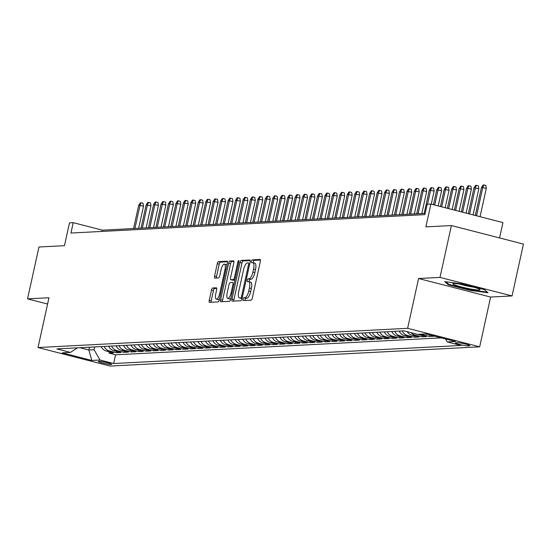<?xml version="1.0" encoding="UTF-8"?>
<svg xmlns="http://www.w3.org/2000/svg" width="551" height="551" viewBox="0 0 551 551"><rect width="100%" height="100%" fill="white"/><g stroke="black" fill="none" stroke-linecap="round" stroke-linejoin="round"><path stroke-width="0.83" d="M243.129 299.193A1.467 0.489 -75.6 0 0 243.273 300.584A1.467 0.489 -75.6 0 0 243.328 300.591L251.098 300.185A2.094 0.703 -75.6 0 0 252.275 298.112L260.334 261.463A2.094 0.703 -75.6 0 0 260.127 259.473A2.094 0.703 -75.6 0 0 260.051 259.466L252.282 259.872A1.467 0.489 -75.6 0 0 251.456 261.319A1.467 0.489 -75.6 0 0 251.6 262.717A1.467 0.489 -75.6 0 0 251.655 262.717L252.661 262.669A6.702 2.252 -75.6 0 1 252.895 262.689A6.702 2.252 -75.6 0 1 253.57 269.06L252.895 272.118A6.702 2.252 -75.6 0 1 249.121 278.751L248.115 278.806A1.467 0.489 -75.6 0 0 247.289 280.259A1.467 0.489 -75.6 0 0 247.44 281.651A1.467 0.489 -75.6 0 0 247.489 281.657L248.494 281.602A6.702 2.252 -75.6 0 1 248.735 281.63A6.702 2.252 -75.6 0 1 249.403 288.001L248.735 291.052A6.702 2.252 -75.6 0 1 244.961 297.692L243.955 297.74A1.467 0.489 -75.6 0 0 243.129 299.193M250.443 282.105A6.702 2.252 -75.6 0 1 250.677 282.126A6.702 2.252 -75.6 0 1 251.352 288.497L250.677 291.555A6.702 2.252 -75.6 0 1 246.91 298.187L245.904 298.243A1.467 0.489 -75.6 0 0 245.078 299.696A1.467 0.489 -75.6 0 0 244.988 300.509M260.437 260.044L254.231 260.368A1.467 0.489 -75.6 0 0 253.405 261.821A1.467 0.489 -75.6 0 0 253.329 262.799M254.61 263.164A6.702 2.252 -75.6 0 1 254.844 263.192A6.702 2.252 -75.6 0 1 255.512 269.563L254.844 272.614A6.702 2.252 -75.6 0 1 251.07 279.254L250.064 279.309A1.467 0.489 -75.6 0 0 249.238 280.755A1.467 0.489 -75.6 0 0 249.162 281.74M111.171 364.5A6.832 0.675 -167.6 0 0 111.612 364.363A6.832 0.675 -167.6 0 0 106.226 362.503A6.832 0.675 -167.6 0 0 98.705 361.298A6.832 0.675 -167.6 0 0 98.271 361.428A6.832 0.675 -167.6 0 0 103.657 363.295A6.832 0.675 -167.6 0 0 111.171 364.5M212.672 287.994A2.094 0.703 -75.6 0 0 211.494 290.067L209.235 300.35A2.094 0.703 -75.6 0 0 209.442 302.341A2.094 0.703 -75.6 0 0 209.518 302.347L218.148 301.9A2.094 0.703 -75.6 0 0 219.326 299.827L227.384 263.178A2.094 0.703 -75.6 0 0 227.177 261.188A2.094 0.703 -75.6 0 0 227.102 261.181L218.471 261.629A2.094 0.703 -75.6 0 0 217.294 263.702L214.559 276.12A2.094 0.703 -75.6 0 0 214.773 278.11A2.094 0.703 -75.6 0 0 214.842 278.117L218.54 277.931A2.094 0.703 -75.6 0 0 219.718 275.851L221.075 269.694A5.606 1.88 -75.6 0 1 224.422 264.163A5.606 1.88 -75.6 0 1 224.987 269.494L219.677 293.621A5.606 1.88 -75.6 0 1 216.329 299.152A5.606 1.88 -75.6 0 1 215.765 293.821L216.653 289.798A2.094 0.703 -75.6 0 0 216.44 287.808A2.094 0.703 -75.6 0 0 216.364 287.801L212.672 287.994L214.621 288.497A2.094 0.703 -75.6 0 0 213.444 290.57L211.178 300.853A2.094 0.703 -75.6 0 0 211.074 302.272M439.994 277.408L418.574 278.524L490.624 297.051L512.051 295.935L439.994 277.408L451.4 225.552L425.875 226.881L430.896 204.063L427.17 204.256L424.89 214.628L70.934 233.039L73.214 222.666L69.488 222.859L64.474 245.677L38.949 247.006L27.55 298.862L47.593 304.021M418.574 278.524L407.63 328.313L38.026 347.536L48.97 297.754L27.55 298.862M231.978 299.172A2.094 0.703 -75.6 0 0 232.191 301.163A2.094 0.703 -75.6 0 0 232.267 301.17L240.897 300.715A2.094 0.703 -75.6 0 0 242.075 298.642L250.133 261.994A2.094 0.703 -75.6 0 0 249.92 260.003A2.094 0.703 -75.6 0 0 249.851 259.996L241.221 260.444A2.094 0.703 -75.6 0 0 240.036 262.517L231.978 299.172L233.927 299.668A2.094 0.703 -75.6 0 0 233.824 301.087M229.519 301.307L220.889 301.762A2.094 0.703 -75.6 0 1 220.82 301.755A2.094 0.703 -75.6 0 1 220.607 299.758L228.665 263.109A2.094 0.703 -75.6 0 1 229.843 261.036L233.541 260.843A2.094 0.703 -75.6 0 1 233.61 260.85A2.094 0.703 -75.6 0 1 233.824 262.841L230.552 277.704A2.094 0.703 -75.6 0 0 230.766 279.694A2.094 0.703 -75.6 0 0 230.835 279.701L233.287 279.577A2.094 0.703 -75.6 0 0 234.464 277.504L237.867 262.028A1.467 0.489 -75.6 0 1 238.748 260.582A1.467 0.489 -75.6 0 1 238.893 261.973L230.704 299.234A2.094 0.703 -75.6 0 1 229.519 301.307M451.4 225.552L523.45 244.079L512.051 295.935M109.339 351.827L109.05 353.136L113.527 352.902L106.419 351.077L109.394 350.925A8.54 7.996 -93 0 1 104.091 346.448M116.791 351.442L116.502 352.75L120.972 352.516L113.871 350.691L116.846 350.532A8.54 7.996 -93 0 1 111.543 346.062M124.244 351.056L123.954 352.365L128.424 352.13L121.316 350.305L124.299 350.147A8.54 7.996 -93 0 1 118.995 345.67M131.696 350.663L131.407 351.972L135.877 351.745L128.769 349.913L131.751 349.761A8.54 7.996 -93 0 1 126.448 345.284M139.148 350.278L138.859 351.586L143.329 351.352L136.221 349.527L139.203 349.368A8.54 7.996 -93 0 1 133.9 344.898M146.6 349.892L146.311 351.201L150.781 350.966L143.673 349.141L146.656 348.983A8.54 7.996 -93 0 1 141.352 344.506M154.053 349.506L153.763 350.815L158.233 350.581L151.126 348.749L154.108 348.597A8.54 7.996 -93 0 1 148.804 344.12M161.505 349.114L161.216 350.422L165.686 350.188L158.578 348.363L161.56 348.211A8.54 7.996 -93 0 1 156.257 343.734M168.95 348.728L168.668 350.037L173.138 349.802L166.03 347.977L169.012 347.819A8.54 7.996 -93 0 1 163.702 343.349M176.403 348.342L176.12 349.651L180.59 349.417L173.482 347.591L176.465 347.433A8.54 7.996 -93 0 1 171.154 342.956M183.855 347.95L183.573 349.258L188.043 349.031L180.935 347.199L183.91 347.047A8.54 7.996 -93 0 1 178.607 342.57M191.307 347.564L191.018 348.873L195.495 348.638L188.387 346.813L191.362 346.662A8.54 7.996 -93 0 1 186.059 342.185M198.759 347.178L198.47 348.487L202.94 348.253L195.832 346.427L198.815 346.269A8.54 7.996 -93 0 1 193.511 341.799M206.212 346.793L205.922 348.101L210.392 347.867L203.285 346.035L206.267 345.883A8.54 7.996 -93 0 1 200.963 341.406M213.664 346.4L213.375 347.709L217.845 347.481L210.737 345.649L213.719 345.498A8.54 7.996 -93 0 1 208.416 341.021M221.116 346.014L220.827 347.323L225.297 347.089L218.189 345.263L221.171 345.105A8.54 7.996 -93 0 1 215.868 340.635M228.569 345.629L228.279 346.937L232.749 346.703L225.641 344.878L228.624 344.719A8.54 7.996 -93 0 1 223.32 340.243M236.021 345.243L235.732 346.545L240.202 346.317L233.094 344.485L236.076 344.334A8.54 7.996 -93 0 1 230.773 339.857M243.473 344.85L243.184 346.159L247.654 345.925L240.546 344.099L243.528 343.948A8.54 7.996 -93 0 1 238.225 339.471M250.919 344.465L250.636 345.773L255.106 345.539L247.998 343.714L250.98 343.555A8.54 7.996 -93 0 1 245.67 339.085M258.371 344.079L258.088 345.387L262.558 345.153L255.45 343.328L258.426 343.17A8.54 7.996 -93 0 1 253.123 338.693M265.823 343.686L265.534 344.995L270.011 344.768L262.903 342.936L265.878 342.784A8.54 7.996 -93 0 1 260.575 338.307M273.275 343.301L272.986 344.609L277.463 344.375L270.355 342.55L273.33 342.391A8.54 7.996 -93 0 1 268.027 337.921M280.728 342.915L280.438 344.223L284.908 343.989L277.8 342.164L280.783 342.006A8.54 7.996 -93 0 1 275.479 337.529M288.18 342.529L287.891 343.838L292.361 343.604L285.253 341.772L288.235 341.62A8.54 7.996 -93 0 1 282.932 337.143M295.632 342.137L295.343 343.445L299.813 343.218L292.705 341.386L295.687 341.234A8.54 7.996 -93 0 1 290.384 336.757M303.084 341.751L302.795 343.059L307.265 342.825L300.157 341L303.14 340.842A8.54 7.996 -93 0 1 297.836 336.372M310.537 341.365L310.247 342.674L314.717 342.44L307.61 340.614L310.592 340.456A8.54 7.996 -93 0 1 305.288 335.979M317.989 340.979L317.7 342.281L322.17 342.054L315.062 340.222L318.044 340.07A8.54 7.996 -93 0 1 312.741 335.593M325.434 340.587L325.152 341.895L329.622 341.661L322.514 339.836L325.496 339.685A8.54 7.996 -93 0 1 320.193 335.208M332.887 340.201L332.604 341.51L337.074 341.276L329.966 339.45L332.949 339.292A8.54 7.996 -93 0 1 327.638 334.822M340.339 339.815L340.057 341.124L344.527 340.89L337.419 339.065L340.394 338.906A8.54 7.996 -93 0 1 335.091 334.429M347.791 339.423L347.502 340.732L351.979 340.504L344.871 338.672L347.846 338.521A8.54 7.996 -93 0 1 342.543 334.044M355.243 339.037L354.954 340.346L359.424 340.112L352.316 338.286L355.299 338.128A8.54 7.996 -93 0 1 349.995 333.658M362.696 338.651L362.406 339.96L366.876 339.726L359.769 337.901L362.751 337.742A8.54 7.996 -93 0 1 357.447 333.265M370.148 338.266L369.859 339.574L374.329 339.34L367.221 337.508L370.203 337.357A8.54 7.996 -93 0 1 364.9 332.88M377.6 337.873L377.311 339.182L381.781 338.948L374.673 337.122L377.655 336.971A8.54 7.996 -93 0 1 372.352 332.494M385.053 337.488L384.763 338.796L389.233 338.562L382.125 336.737L385.108 336.578A8.54 7.996 -93 0 1 379.804 332.108M392.505 337.102L392.216 338.41L396.686 338.176L389.578 336.351L392.56 336.193A8.54 7.996 -93 0 1 387.257 331.716M399.957 336.709L399.668 338.018L404.138 337.791L397.03 335.958L400.012 335.807A8.54 7.996 -93 0 1 394.709 331.33M407.403 336.324L407.12 337.632L411.59 337.398L404.482 335.573L407.464 335.421A8.54 7.996 -93 0 1 402.154 330.944M414.855 335.938L414.572 337.246L419.042 337.012L411.934 335.187L414.917 335.029A8.54 7.996 -93 0 1 410.991 332.632M422.307 335.552L422.018 336.861L426.495 336.627L419.387 334.794L422.362 334.643A8.54 7.996 -93 0 1 421.054 334.175M429.759 335.16L429.47 336.468L433.947 336.241L427.61 334.367M457.399 342.694L455.76 342.784A6.619 0.654 -167.6 0 0 455.333 342.915A6.619 0.654 -167.6 0 0 460.553 344.719A6.619 0.654 -167.6 0 0 467.833 345.883L469.473 345.801A6.619 0.654 -167.6 0 0 469.9 345.67A6.619 0.654 -167.6 0 0 464.679 343.865A6.619 0.654 -167.6 0 0 457.399 342.694M407.63 328.313L479.68 346.834L110.076 366.064L38.026 347.536M109.05 353.136L115.579 354.816L113.658 363.529L460.905 345.463L447.274 341.957L445.552 338.982M113.658 363.529L100.027 360.023L91.831 360.45L62.235 352.84L70.432 352.413L56.801 348.907L404.048 330.848L417.679 334.347L425.875 333.92L455.47 341.53L447.274 341.957M429.47 336.468L422.362 334.643M422.018 336.861L414.917 335.029M414.572 337.246L407.464 335.421M407.12 337.632L400.012 335.807M399.668 338.018L392.56 336.193M392.216 338.41L385.108 336.578M384.763 338.796L377.655 336.971M377.311 339.182L370.203 337.357M369.859 339.574L362.751 337.742M362.406 339.96L355.299 338.128M354.954 340.346L347.846 338.521M347.502 340.732L340.394 338.906M340.057 341.124L332.949 339.292M332.604 341.51L325.496 339.685M325.152 341.895L318.044 340.07M317.7 342.281L310.592 340.456M310.247 342.674L303.14 340.842M302.795 343.059L295.687 341.234M295.343 343.445L288.235 341.62M287.891 343.838L280.783 342.006M280.438 344.223L273.33 342.391M272.986 344.609L265.878 342.784M265.534 344.995L258.426 343.17M258.088 345.387L250.98 343.555M250.636 345.773L243.528 343.948M243.184 346.159L236.076 344.334M235.732 346.545L228.624 344.719M228.279 346.937L221.171 345.105M220.827 347.323L213.719 345.498M213.375 347.709L206.267 345.883M205.922 348.101L198.815 346.269M198.47 348.487L191.362 346.662M191.018 348.873L183.91 347.047M183.573 349.258L176.465 347.433M176.12 349.651L169.012 347.819M168.668 350.037L161.56 348.211M161.216 350.422L154.108 348.597M153.763 350.815L146.656 348.983M146.311 351.201L139.203 349.368M138.859 351.586L131.751 349.761M131.407 351.972L124.299 350.147M123.954 352.365L116.846 350.532M116.502 352.75L109.394 350.925M115.579 354.816L441.241 337.873M89.462 347.206L88.849 349.995L94.063 349.72L94.676 346.937M499.571 237.936L502.946 222.583L430.896 204.063M490.624 297.051L479.68 346.834M425.158 213.389L102.424 230.173L73.214 222.666M79.943 347.702L88.849 349.995L91.831 360.45M102.155 231.413L102.424 230.173M425.524 333.94A8.54 7.996 87 0 0 426.839 334.409M418.071 334.326A8.54 7.996 87 0 0 419.387 334.794M407.141 331.64A8.54 7.996 87 0 0 411.934 335.187M399.179 331.096A8.54 7.996 87 0 0 404.482 335.573M391.727 331.488A8.54 7.996 87 0 0 397.03 335.958M384.274 331.874A8.54 7.996 87 0 0 389.578 336.351M376.822 332.26A8.54 7.996 87 0 0 382.125 336.737M369.37 332.646A8.54 7.996 87 0 0 374.673 337.122M361.917 333.038A8.54 7.996 87 0 0 367.221 337.508M354.465 333.424A8.54 7.996 87 0 0 359.769 337.901M347.013 333.81A8.54 7.996 87 0 0 352.316 338.286M339.561 334.195A8.54 7.996 87 0 0 344.871 338.672M332.115 334.588A8.54 7.996 87 0 0 337.419 339.065M324.663 334.974A8.54 7.996 87 0 0 329.966 339.45M317.211 335.359A8.54 7.996 87 0 0 322.514 339.836M309.758 335.752A8.54 7.996 87 0 0 315.062 340.222M302.306 336.138A8.54 7.996 87 0 0 307.61 340.614M294.854 336.523A8.54 7.996 87 0 0 300.157 341M287.402 336.909A8.54 7.996 87 0 0 292.705 341.386M279.949 337.302A8.54 7.996 87 0 0 285.253 341.772M272.497 337.687A8.54 7.996 87 0 0 277.8 342.164M265.045 338.073A8.54 7.996 87 0 0 270.355 342.55M257.599 338.466A8.54 7.996 87 0 0 262.903 342.936M250.147 338.851A8.54 7.996 87 0 0 255.45 343.328M242.695 339.237A8.54 7.996 87 0 0 247.998 343.714M235.243 339.623A8.54 7.996 87 0 0 240.546 344.099M227.79 340.015A8.54 7.996 87 0 0 233.094 344.485M220.338 340.401A8.54 7.996 87 0 0 225.641 344.878M212.886 340.787A8.54 7.996 87 0 0 218.189 345.263M205.433 341.172A8.54 7.996 87 0 0 210.737 345.649M197.981 341.565A8.54 7.996 87 0 0 203.285 346.035M190.529 341.951A8.54 7.996 87 0 0 195.832 346.427M183.077 342.336A8.54 7.996 87 0 0 188.387 346.813M175.631 342.729A8.54 7.996 87 0 0 180.935 347.199M168.179 343.115A8.54 7.996 87 0 0 173.482 347.591M160.727 343.5A8.54 7.996 87 0 0 166.03 347.977M153.274 343.886A8.54 7.996 87 0 0 158.578 348.363M145.822 344.279A8.54 7.996 87 0 0 151.126 348.749M138.37 344.664A8.54 7.996 87 0 0 143.673 349.141M130.918 345.05A8.54 7.996 87 0 0 136.221 349.527M123.465 345.443A8.54 7.996 87 0 0 128.769 349.913M116.013 345.828A8.54 7.996 87 0 0 121.316 350.305M108.561 346.214A8.54 7.996 87 0 0 113.871 350.691M70.432 352.413L77.422 347.833M101.109 346.6A8.54 7.996 87 0 0 106.419 351.077M94.063 349.72L100.027 360.023M444.636 281.595L448.294 284.764L469.996 290.343L488.034 292.753L484.377 289.592L462.675 284.013L444.636 281.595M470.106 289.847L469.996 290.343M448.459 283.999L448.294 284.764M250.237 260.575L243.163 260.947A2.094 0.703 -75.6 0 0 241.985 263.02L233.927 299.668M240.718 297.912A1.467 0.489 -75.6 0 0 241.545 296.459L248.618 264.287A1.467 0.489 -75.6 0 0 248.467 262.896A1.467 0.489 -75.6 0 0 248.418 262.889L247.358 262.944A6.702 2.252 -75.6 0 0 243.583 269.584L238.748 291.569A6.702 2.252 -75.6 0 0 239.423 297.939A6.702 2.252 -75.6 0 0 239.657 297.967L242.158 298.277M241.152 298.346A6.702 2.252 -75.6 0 0 241.366 298.442A6.702 2.252 -75.6 0 0 241.607 298.463L239.657 297.967M242.123 298.442L241.607 298.463M233.927 261.429L231.792 261.539A2.094 0.703 -75.6 0 0 230.614 263.612L222.556 300.261A2.094 0.703 -75.6 0 0 222.452 301.679M232.646 280.17A2.094 0.703 -75.6 0 0 232.708 280.197A2.094 0.703 -75.6 0 0 232.784 280.204L234.912 280.094M227.164 293.132A5.606 1.88 -75.6 0 0 227.721 298.456A5.606 1.88 -75.6 0 0 231.076 292.925L232.942 284.426A2.094 0.703 -75.6 0 0 232.736 282.436A2.094 0.703 -75.6 0 0 232.66 282.429L230.208 282.553A2.094 0.703 -75.6 0 0 229.03 284.626L227.164 293.132M227.721 298.456L229.671 298.959A5.606 1.88 -75.6 0 0 230.903 298.318M216.757 288.387L214.621 288.497M216.329 299.152L218.272 299.648A5.606 1.88 -75.6 0 0 219.505 299.014M226.936 265.21A5.606 1.88 -75.6 0 0 226.371 264.666L224.422 264.163M227.487 261.759L220.421 262.131A2.094 0.703 -75.6 0 0 219.236 264.204L216.509 276.623A2.094 0.703 -75.6 0 0 216.405 278.041M481.45 187.492L483.124 184.978L483.868 184.936L485.817 185.439L486.299 188.318L481.45 187.492L475.299 215.475M483.868 184.936L482.793 187.423L476.553 215.799M486.299 188.318L480.059 216.701M479.088 290.019A13.871 1.364 -167.6 0 0 479.825 289.468A13.871 1.364 -167.6 0 0 467.882 285.687A13.871 1.364 -167.6 0 0 453.769 283.51A13.871 1.364 -167.6 0 0 453.129 283.6A13.871 1.364 -167.6 0 0 462.688 287.291A13.871 1.364 -167.6 0 0 479.088 290.019M487.339 292.154L469.969 289.826L448.948 284.419L445.876 281.761M459.748 284.089A10.503 1.033 -167.6 0 0 473.612 287.14M473.998 187.877L475.671 185.363L476.415 185.329L478.364 185.825L478.847 188.711L473.998 187.877L468.322 213.685M476.415 185.329L475.341 187.808L469.583 214.008M478.847 188.711L473.089 214.911M466.545 188.263L468.219 185.756L468.963 185.715L470.912 186.217L471.394 189.096L466.545 188.263L461.352 211.894M468.963 185.715L467.889 188.194L462.606 212.211M471.394 189.096L466.112 213.113M459.093 188.656L460.767 186.142L461.511 186.1L463.46 186.603L463.942 189.482L459.093 188.656L454.382 210.096M461.511 186.1L460.436 188.58L455.636 210.42M463.942 189.482L459.141 211.322M451.648 189.041L453.315 186.527L454.058 186.486L456.008 186.989L456.49 189.875L451.648 189.041L447.405 208.306M454.058 186.486L452.984 188.972L448.666 208.629M456.49 189.875L452.171 209.532M444.196 189.427L445.862 186.913L446.606 186.879L448.555 187.374L449.037 190.26L444.196 189.427L440.435 206.515M446.606 186.879L445.532 189.358L441.688 206.839M449.037 190.26L445.194 207.734M436.743 189.813L438.41 187.306L439.154 187.264L441.103 187.767L441.585 190.646L436.743 189.813L433.465 204.717M439.154 187.264L438.079 189.744L434.718 205.041M441.585 190.646L438.224 205.943M429.291 190.205L430.958 187.691L431.702 187.65L433.651 188.153L434.133 191.032L429.291 190.205L424.18 213.437M431.702 187.65L430.634 190.136L427.528 204.235M434.133 191.032L431.254 204.152M421.839 190.591L423.505 188.077L424.256 188.043L426.198 188.538L426.688 191.424L421.839 190.591L416.728 213.829M424.256 188.043L423.182 190.522L418.071 213.754M426.688 191.424L421.818 213.561M414.386 190.977L416.053 188.47L416.804 188.428L418.746 188.931L419.235 191.81L414.386 190.977L409.276 214.215M416.804 188.428L415.729 190.908L410.619 214.146M419.235 191.81L414.366 213.946M406.934 191.362L408.608 188.855L409.352 188.814L411.294 189.317L411.783 192.196L406.934 191.362L401.824 214.601M409.352 188.814L408.277 191.293L403.167 214.532M411.783 192.196L406.913 214.339M399.482 191.755L401.156 189.241L401.899 189.2L403.849 189.702L404.331 192.581L399.482 191.755L394.371 214.986M401.899 189.2L400.825 191.686L395.714 214.918M404.331 192.581L399.461 214.725M392.03 192.141L393.703 189.627L394.447 189.592L396.396 190.088L396.878 192.974L392.03 192.141L386.926 215.379M394.447 189.592L393.373 192.072L388.262 215.31M396.878 192.974L392.009 215.11M384.577 192.526L386.251 190.019L386.995 189.978L388.944 190.481L389.426 193.36L384.577 192.526L379.474 215.765M386.995 189.978L385.92 192.457L380.81 215.696M389.426 193.36L384.557 215.503M377.125 192.919L378.799 190.405L379.543 190.364L381.492 190.866L381.974 193.745L377.125 192.919L372.021 216.15M379.543 190.364L378.468 192.843L373.358 216.082M381.974 193.745L377.104 215.889M369.68 193.305L371.346 190.791L372.09 190.756L374.039 191.252L374.522 194.138L369.68 193.305L364.569 216.543M372.09 190.756L371.016 193.236L365.912 216.467M374.522 194.138L369.652 216.274M362.227 193.69L363.894 191.176L364.638 191.142L366.587 191.645L367.069 194.524L362.227 193.69L357.117 216.929M364.638 191.142L363.564 193.621L358.46 216.86M367.069 194.524L362.207 216.66M354.775 194.076L356.442 191.569L357.186 191.528L359.135 192.03L359.617 194.909L354.775 194.076L349.665 217.314M357.186 191.528L356.111 194.007L351.008 217.246M359.617 194.909L354.754 217.053M347.323 194.469L348.99 191.955L349.733 191.913L351.683 192.416L352.165 195.295L347.323 194.469L342.212 217.7M349.733 191.913L348.666 194.4L343.555 217.631M352.165 195.295L347.302 217.438M339.871 194.854L341.537 192.34L342.288 192.306L344.23 192.802L344.719 195.688L339.871 194.854L334.76 218.093M342.288 192.306L341.214 194.785L336.103 218.017M344.719 195.688L339.85 217.824M332.418 195.24L334.085 192.733L334.836 192.692L336.778 193.194L337.267 196.073L332.418 195.24L327.308 218.478M334.836 192.692L333.761 195.171L328.651 218.41M337.267 196.073L332.398 218.21M324.966 195.633L326.64 193.119L327.384 193.077L329.326 193.58L329.815 196.459L324.966 195.633L319.855 218.864M327.384 193.077L326.309 195.557L321.199 218.795M329.815 196.459L324.945 218.602M317.514 196.018L319.187 193.504L319.931 193.463L321.88 193.966L322.363 196.852L317.514 196.018L312.403 219.25M319.931 193.463L318.857 195.949L313.746 219.181M322.363 196.852L317.493 218.988M310.061 196.404L311.735 193.89L312.479 193.856L314.428 194.351L314.91 197.237L310.061 196.404L304.958 219.642M312.479 193.856L311.405 196.335L306.294 219.573M314.91 197.237L310.041 219.374M302.609 196.79L304.283 194.283L305.027 194.241L306.976 194.744L307.458 197.623L302.609 196.79L297.506 220.028M305.027 194.241L303.952 196.721L298.842 219.959M307.458 197.623L302.589 219.766M295.157 197.182L296.831 194.668L297.574 194.627L299.524 195.13L300.006 198.009L295.157 197.182L290.053 220.414M297.574 194.627L296.5 197.113L291.389 220.345M300.006 198.009L295.136 220.152M287.712 197.568L289.378 195.054L290.122 195.02L292.071 195.515L292.553 198.401L287.712 197.568L282.601 220.806M290.122 195.02L289.048 197.499L283.944 220.731M292.553 198.401L287.684 220.538M280.259 197.954L281.926 195.44L282.67 195.405L284.619 195.908L285.101 198.787L280.259 197.954L275.149 221.192M282.67 195.405L281.595 197.885L276.492 221.123M285.101 198.787L280.239 220.923M272.807 198.339L274.474 195.832L275.218 195.791L277.167 196.294L277.649 199.173L272.807 198.339L267.696 221.578M275.218 195.791L274.15 198.27L269.04 221.509M277.649 199.173L272.786 221.316M265.355 198.732L267.021 196.218L267.772 196.177L269.714 196.679L270.204 199.558L265.355 198.732L260.244 221.963M267.772 196.177L266.698 198.663L261.587 221.895M270.204 199.558L265.334 221.702M257.902 199.118L259.569 196.604L260.32 196.569L262.262 197.065L262.751 199.951L257.902 199.118L252.792 222.356M260.32 196.569L259.245 199.049L254.135 222.287M262.751 199.951L257.882 222.087M250.45 199.503L252.124 196.996L252.868 196.955L254.81 197.458L255.299 200.337L250.45 199.503L245.34 222.742M252.868 196.955L251.793 199.434L246.683 222.673M255.299 200.337L250.43 222.48M242.998 199.896L244.672 197.382L245.415 197.341L247.365 197.843L247.847 200.722L242.998 199.896L237.887 223.127M245.415 197.341L244.341 199.82L239.23 223.059M247.847 200.722L242.977 222.866M235.546 200.282L237.219 197.768L237.963 197.733L239.912 198.229L240.394 201.115L235.546 200.282L230.442 223.513M237.963 197.733L236.889 200.213L231.778 223.444M240.394 201.115L235.525 223.251M228.093 200.667L229.767 198.153L230.511 198.119L232.46 198.622L232.942 201.501L228.093 200.667L222.99 223.906M230.511 198.119L229.436 200.598L224.326 223.837M232.942 201.501L228.073 223.637M220.641 201.053L222.315 198.546L223.059 198.505L225.008 199.007L225.49 201.886L220.641 201.053L215.537 224.291M223.059 198.505L221.984 200.984L216.874 224.223M225.49 201.886L220.62 224.03M213.196 201.446L214.862 198.932L215.606 198.89L217.555 199.393L218.038 202.272L213.196 201.446L208.085 224.677M215.606 198.89L214.532 201.377L209.428 224.608M218.038 202.272L213.168 224.415M205.743 201.831L207.41 199.317L208.154 199.283L210.103 199.779L210.585 202.665L205.743 201.831L200.633 225.07M208.154 199.283L207.08 201.762L201.976 224.994M210.585 202.665L205.723 224.801M198.291 202.217L199.958 199.71L200.702 199.669L202.651 200.171L203.133 203.05L198.291 202.217L193.181 225.455M200.702 199.669L199.627 202.148L194.524 225.387M203.133 203.05L198.27 225.187M190.839 202.61L192.506 200.096L193.249 200.054L195.199 200.557L195.681 203.436L190.839 202.61L185.728 225.841M193.249 200.054L192.182 202.534L187.071 225.772M195.681 203.436L190.818 225.579M183.387 202.995L185.053 200.481L185.804 200.44L187.746 200.943L188.235 203.829L183.387 202.995L178.276 226.227M185.804 200.44L184.73 202.926L179.619 226.158M188.235 203.829L183.366 225.965M175.934 203.381L177.601 200.867L178.352 200.833L180.294 201.329L180.783 204.214L175.934 203.381L170.824 226.619M178.352 200.833L177.277 203.312L172.167 226.551M180.783 204.214L175.914 226.351M168.482 203.767L170.156 201.26L170.9 201.218L172.842 201.721L173.331 204.6L168.482 203.767L163.371 227.005M170.9 201.218L169.825 203.698L164.715 226.936M173.331 204.6L168.461 226.743M161.03 204.159L162.703 201.645L163.447 201.604L165.396 202.107L165.879 204.986L161.03 204.159L155.919 227.391M163.447 201.604L162.373 204.09L157.262 227.322M165.879 204.986L161.009 227.129M153.577 204.545L155.251 202.031L155.995 201.997L157.944 202.492L158.426 205.378L153.577 204.545L148.474 227.783M155.995 201.997L154.921 204.476L149.81 227.708M158.426 205.378L153.557 227.515M146.125 204.931L147.799 202.417L148.543 202.382L150.492 202.885L150.974 205.764L146.125 204.931L141.022 228.169M148.543 202.382L147.468 204.862L142.358 228.1M150.974 205.764L146.105 227.9M138.673 205.316L140.347 202.809L141.09 202.768L143.04 203.271L143.522 206.15L138.673 205.316L133.569 228.555M141.09 202.768L140.016 205.248L134.905 228.486M143.522 206.15L138.652 228.293M469.569 345.374L469.473 345.801M468.075 344.795L467.833 345.883M246.91 298.187L244.961 297.692M250.677 291.555L248.735 291.052M251.352 288.497L249.403 288.001M250.064 279.309L248.115 278.806M251.07 279.254L249.121 278.751M254.844 272.614L252.895 272.118M255.512 269.563L253.57 269.06M254.231 260.368L252.282 259.872M245.904 298.243L243.955 297.74M241.985 263.02L240.036 262.517M243.163 260.947L241.221 260.444M242.502 296.707L241.545 296.459M249.575 264.535L248.618 264.287M222.556 300.261L220.607 299.758M230.614 263.612L228.665 263.109M231.792 261.539L229.843 261.036M232.784 280.204L230.835 279.701M234.933 279.998L233.287 279.577M235.429 277.745L234.464 277.504M238.831 262.276L237.867 262.028M232.033 293.173L231.076 292.925M233.906 284.674L232.942 284.426M220.641 293.869L219.677 293.621M225.944 269.735L224.987 269.494M216.509 276.623L214.559 276.12M219.236 264.204L217.294 263.702M220.421 262.131L218.471 261.629M211.178 300.853L209.235 300.35M213.444 290.57L211.494 290.067M250.677 282.126L248.735 281.63M254.844 263.192L252.895 262.689M241.366 298.442L239.423 297.939M232.708 280.197L230.766 279.694"/></g></svg>
